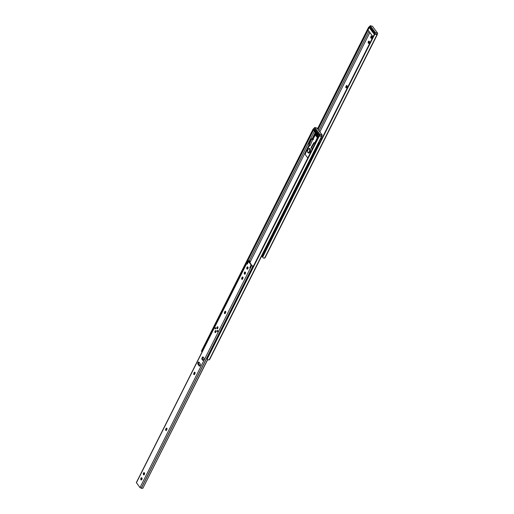 <?xml version="1.0" encoding="UTF-8"?>
<svg xmlns="http://www.w3.org/2000/svg" width="514" height="514" viewBox="0 0 514 514"><rect width="100%" height="100%" fill="white"/><g stroke="black" fill="none" stroke-linecap="round" stroke-linejoin="round"><path stroke-width="0.77" d="M368.365 41.628A1.067 0.553 -75.6 0 0 368.307 43.054L368.448 43.24A1.067 0.553 -75.6 0 0 368.634 43.375A1.067 0.553 -75.6 0 0 369.373 42.681A1.067 0.553 -75.6 0 0 369.354 41.441L369.213 41.255A1.067 0.553 -75.6 0 0 369.026 41.12A1.067 0.553 -75.6 0 0 368.365 41.628M368.962 43.292L368.898 43.202A1.067 0.553 104.4 0 1 368.956 41.775A1.067 0.553 104.4 0 1 369.29 41.351M370.922 36.545A1.067 0.553 -75.6 0 0 370.864 37.972L371.005 38.158A1.067 0.553 -75.6 0 0 371.192 38.293A1.067 0.553 -75.6 0 0 371.93 37.599A1.067 0.553 -75.6 0 0 371.905 36.359L371.77 36.173A1.067 0.553 -75.6 0 0 371.583 36.038A1.067 0.553 -75.6 0 0 370.922 36.545M371.513 38.209L371.449 38.126A1.067 0.553 104.4 0 1 371.513 36.693A1.067 0.553 104.4 0 1 371.847 36.276M318.667 143.522L318.918 142.808M346.95 87.059A1.067 0.553 -75.6 0 0 346.821 85.497A1.067 0.553 -75.6 0 0 346.166 86.005L346.006 86.326A1.067 0.553 -75.6 0 0 346.128 87.888A1.067 0.553 -75.6 0 0 346.789 87.38L346.95 87.059M369.823 32.543L319.862 131.88M369.617 26.966L368.975 27.929L368.454 27.621L369.701 26.246A1.844 0.61 -153.3 0 1 369.862 26.272M377.096 34.361L377.604 33.339L375.406 32.774L374.655 34.277A1.426 1.317 58.5 0 1 374.976 34.162L376.1 34.226A1.131 0.373 26.7 0 0 376.396 34.22L377.051 34.547A1.844 0.61 -153.3 0 1 375.785 34.419L374.745 34.303A1.426 1.317 -121.5 0 0 374.089 34.676L262.558 256.435A1.426 1.317 -121.5 0 0 262.622 257.238L263.354 257.964A1.844 0.61 -153.3 0 0 264.62 258.092L264.98 257.874A1.426 0.469 -153.3 0 0 265.044 257.803A1.426 0.469 -153.3 0 0 265.063 257.707M368.583 27.281L317.543 128.763M368.454 27.621L317.568 128.796M368.975 27.929L317.967 129.342M369.187 27.64L318.005 129.393M315.814 133.756L315.313 134.745M374.089 34.676L262.558 256.435M377.334 34.457L264.98 257.874M346.468 87.791A1.067 0.553 104.4 0 1 346.59 86.474L346.751 86.153A1.067 0.553 104.4 0 1 347.072 85.742M370.369 27.576L369.913 28.482L373.228 32.935L373.53 32.337L370.215 27.884M373.53 32.337L374.32 32.883M369.913 28.482L370.157 27.66M374.108 33.519L373.228 32.935M262.532 256.57A1.131 0.373 26.7 0 0 262.108 256.563L261.485 256.422M318.789 144.537A1.131 0.373 26.7 0 0 318.449 144.556L317.819 144.408M317.948 144.164A1.844 0.61 -153.3 0 1 318.911 144.286L318.918 144.293M318.005 144.048L318.969 144.183M319.046 144.029L318.423 143.207M318.288 137.077L315.397 133.197L312.679 138.594L313.199 139.3M315.281 132.528L312.069 138.915M309.068 144.89L250.324 261.69M314.189 128.706L313.546 129.676L313.026 129.367L314.272 127.992A1.844 0.61 -153.3 0 1 314.433 128.012M321.668 136.101L322.156 135.124L319.959 134.559L319.226 136.017A1.426 1.317 58.5 0 1 319.547 135.902L320.672 135.966A1.131 0.373 26.7 0 0 320.967 135.959L321.623 136.294A1.844 0.61 -153.3 0 1 320.357 136.159L319.316 136.043A1.426 1.317 -121.5 0 0 318.661 136.416L207.129 358.174A1.426 1.317 -121.5 0 0 207.193 358.978L207.926 359.704A1.844 0.61 -153.3 0 0 209.192 359.839L209.551 359.62A1.426 0.469 -153.3 0 0 209.616 359.549A1.426 0.469 -153.3 0 0 209.635 359.453M201.462 351.287L201.841 351.537L201.462 351.287L201.803 350.509L202.323 350.818L202.066 351.672M313.154 129.027L201.623 350.786M313.026 129.367L201.803 350.509M313.546 129.676L202.323 350.818M313.758 129.38L202.22 351.139M318.661 136.416L207.129 358.174M321.905 136.197L209.551 359.62M313.322 138.819L315.795 133.73M314.896 129.322L314.484 130.228L317.806 134.681L318.102 134.077L314.786 129.624M318.102 134.077L318.828 134.597M314.484 130.228L314.729 129.399M318.648 135.253L317.806 134.681M313.27 138.748L312.679 138.594M374.423 32.992L373.993 33.776L373.614 33.269M369.868 28.231L370.157 27.223L374.391 32.954L370.189 27.338M314.478 129.894L314.729 129.091L318.918 134.713L318.571 135.394L318.365 135.118M315.866 141.896L315.249 141.89L317.363 137.694L315.358 135.002L312.743 139.467L310.186 145.417L309.19 144.691L311.381 139.59L311.034 139.121L308.843 144.222L309.402 145.218M315.763 141.832L315.191 141.986L315.416 142.783M311.876 149.825L311.889 148.321M317.986 137.681L316.142 135.201L317.067 135.439M310.109 145.398L309.004 146.317L305.605 153.076A1.426 0.739 -75.6 0 0 305.528 154.977L307.269 157.323A1.426 0.739 -75.6 0 0 307.52 157.496A1.426 0.739 -75.6 0 0 308.188 157.155M313.36 138.613L315.294 134.777L316.72 134.97M313.534 139.673L312.396 138.998L311.612 138.799L312.743 139.467M309.055 144.749L308.843 144.222L309.055 144.749M311.034 139.121L311.612 138.799M312.968 148.366L312.461 148.469L313.18 147.235M313.791 142.821L314.401 142.545L314.748 143.014L314.138 143.284L313.791 142.821L311.15 147.319L311.67 148.263L312.461 148.469M314.748 143.014L315.243 143.136M311.67 148.263L311.497 147.788L314.138 143.284M314.401 142.545L315.185 142.744M318.661 142.744L319.579 142.976M320.588 138.902L321.507 139.14M317.363 137.694L317.793 138.06M321.674 138.799L320.762 138.568M311.959 139.268L311.381 139.59M309.666 148.443A2.371 1.234 104.4 0 1 309.704 148.45A2.371 1.234 104.4 0 1 310.16 148.803A2.371 1.234 104.4 0 1 310.148 151.553A2.371 1.234 104.4 0 1 308.528 153.043A2.371 1.234 104.4 0 1 308.484 153.037M212.173 348.068A1.092 0.36 -153.3 0 1 212.07 347.772L207.367 357.121L207.116 358.753A1.092 0.36 -153.3 0 0 207.129 358.766M201.983 351.859L201.983 351.859A1.092 0.36 -153.3 0 1 201.996 351.807L207.27 341.328M140.939 478.219A1.067 0.553 -75.6 0 0 140.875 479.646L141.016 479.832A1.067 0.553 -75.6 0 0 141.202 479.967A1.067 0.553 -75.6 0 0 141.941 479.273A1.067 0.553 -75.6 0 0 141.922 478.033L141.78 477.847A1.067 0.553 -75.6 0 0 141.594 477.712A1.067 0.553 -75.6 0 0 140.939 478.219M141.53 479.883L141.466 479.793A1.067 0.553 104.4 0 1 141.523 478.367A1.067 0.553 104.4 0 1 141.858 477.949M143.49 473.137A1.067 0.553 -75.6 0 0 143.432 474.563L143.573 474.75A1.067 0.553 -75.6 0 0 143.759 474.885A1.067 0.553 -75.6 0 0 144.498 474.191A1.067 0.553 -75.6 0 0 144.479 472.951L144.338 472.764A1.067 0.553 -75.6 0 0 144.151 472.629A1.067 0.553 -75.6 0 0 143.49 473.137M144.087 474.801L144.023 474.718A1.067 0.553 104.4 0 1 144.081 473.291A1.067 0.553 104.4 0 1 144.415 472.867M244.413 272.478A1.067 0.553 -75.6 0 0 244.356 273.904L244.497 274.091A1.067 0.553 -75.6 0 0 244.683 274.225A1.067 0.553 -75.6 0 0 245.422 273.532A1.067 0.553 -75.6 0 0 245.396 272.291L245.262 272.105A1.067 0.553 -75.6 0 0 245.075 271.97A1.067 0.553 -75.6 0 0 244.413 272.478M245.005 274.142L244.94 274.052A1.067 0.553 104.4 0 1 245.005 272.626A1.067 0.553 104.4 0 1 245.339 272.202M246.971 267.396A1.067 0.553 -75.6 0 0 246.906 268.822L247.048 269.008A1.067 0.553 -75.6 0 0 247.234 269.143A1.067 0.553 -75.6 0 0 247.973 268.449A1.067 0.553 -75.6 0 0 247.954 267.209L247.812 267.023A1.067 0.553 -75.6 0 0 247.626 266.888A1.067 0.553 -75.6 0 0 246.971 267.396M247.562 269.06L247.497 268.976A1.067 0.553 104.4 0 1 247.555 267.543A1.067 0.553 104.4 0 1 247.889 267.126M215.642 328.639A0.642 0.334 -75.6 0 0 215.167 328.009A0.642 0.334 -75.6 0 0 215.642 328.639M215.726 327.881A0.642 0.334 -75.6 0 0 215.475 328.864M217.666 331.357A0.642 0.334 -75.6 0 0 217.191 330.727A0.642 0.334 -75.6 0 0 217.666 331.357M217.75 330.598A0.642 0.334 -75.6 0 0 217.499 331.581M217.737 328.273A0.996 0.52 -75.6 0 0 217.621 326.814A0.996 0.52 -75.6 0 0 217.004 327.289A0.996 0.52 -75.6 0 0 217.126 328.748A0.996 0.52 -75.6 0 0 217.737 328.273M215.829 332.076A0.996 0.52 -75.6 0 0 215.707 330.618A0.996 0.52 -75.6 0 0 215.096 331.093A0.996 0.52 -75.6 0 0 215.212 332.545A0.996 0.52 -75.6 0 0 215.829 332.076M198.025 362.621A1.234 0.642 -75.6 0 0 197.954 364.272L199.226 365.981A1.234 0.642 -75.6 0 0 199.445 366.135A1.234 0.642 -75.6 0 0 200.299 365.332A1.234 0.642 -75.6 0 0 200.274 363.899L199.002 362.19A1.234 0.642 -75.6 0 0 198.783 362.036A1.234 0.642 -75.6 0 0 198.025 362.621M199.773 366.071L198.545 364.42A1.234 0.642 104.4 0 1 198.385 363.546M198.462 363.167A1.234 0.642 104.4 0 1 198.61 362.775A1.234 0.642 104.4 0 1 199.047 362.254M202.15 357.641A1.426 0.739 -75.6 0 0 202.073 359.543L202.49 360.108A1.426 0.739 -75.6 0 0 202.741 360.288A1.426 0.739 -75.6 0 0 203.724 359.357A1.426 0.739 -75.6 0 0 203.698 357.705L203.274 357.146A1.426 0.739 -75.6 0 0 203.03 356.967A1.426 0.739 -75.6 0 0 202.15 357.641M203.062 360.237L202.657 359.697A1.426 0.739 104.4 0 1 202.741 357.795A1.426 0.739 104.4 0 1 203.293 357.166M249.913 262.731L250.292 261.979L249.618 261.061A1.131 0.373 26.7 0 1 248.815 260.746L247.973 260.637L247.812 262.108L246.971 263.573L247.016 264.177L247.318 264.042L248.243 262.204L247.812 262.108M248.493 261.896L248.763 260.99L248.423 261.671M251.288 266.104L249.881 268.019L250.755 265.577A0.758 0.392 -75.6 0 0 250.8 264.562L248.847 261.941A0.758 0.392 -75.6 0 0 248.712 261.844A0.758 0.392 -75.6 0 0 248.243 262.204M193.945 373.061A1.067 0.553 -75.6 0 0 194.067 374.622A1.067 0.553 -75.6 0 0 194.729 374.115L194.89 373.794A1.067 0.553 -75.6 0 0 194.761 372.232A1.067 0.553 -75.6 0 0 194.106 372.74L193.945 373.061L194.69 372.894A1.067 0.553 104.4 0 1 195.012 372.477M224.605 312.094A1.067 0.553 -75.6 0 0 224.734 313.656A1.067 0.553 -75.6 0 0 225.389 313.148L225.55 312.827A1.067 0.553 -75.6 0 0 225.428 311.266A1.067 0.553 -75.6 0 0 224.766 311.773L224.605 312.094L225.357 311.927A1.067 0.553 104.4 0 1 225.678 311.51M241.85 277.811A1.067 0.553 -75.6 0 0 241.978 279.372A1.067 0.553 -75.6 0 0 242.634 278.864L242.794 278.543A1.067 0.553 -75.6 0 0 242.666 276.982A1.067 0.553 -75.6 0 0 242.01 277.489L241.85 277.811L242.595 277.644A1.067 0.553 104.4 0 1 242.916 277.226M165.836 428.946A1.067 0.553 -75.6 0 0 165.964 430.507A1.067 0.553 -75.6 0 0 166.62 430L166.78 429.678A1.067 0.553 -75.6 0 0 166.652 428.117A1.067 0.553 -75.6 0 0 165.996 428.625L165.836 428.946L166.42 429.1L166.587 428.779A1.067 0.553 104.4 0 1 166.902 428.361M207.617 359.537L142.866 488.281L141.935 488.3A1.131 0.373 26.7 0 0 141.331 488.255L140.001 487.613L136.345 482.582L247.973 260.637M253.299 266.297A1.131 0.373 26.7 0 0 252.952 266.31L251.571 265.597L251.211 266.085M194.408 374.526A1.067 0.553 104.4 0 1 194.53 373.209M225.068 313.559A1.067 0.553 104.4 0 1 225.196 312.242M242.312 279.275A1.067 0.553 104.4 0 1 242.435 277.958M166.298 430.411A1.067 0.553 104.4 0 1 166.42 429.1M249.142 262.012A0.758 0.392 104.4 0 1 249.303 261.992A0.758 0.392 104.4 0 1 249.438 262.089L251.391 264.716A0.758 0.392 104.4 0 1 251.346 265.732L250.755 265.577M251.571 265.597L252.438 265.918A1.844 0.61 -153.3 0 1 253.421 266.04L253.421 266.046M248.076 260.906L248.667 261.061M250.292 261.979L249.99 261.433A1.844 0.61 -153.3 0 1 248.763 260.99M207.714 359.607L142.866 488.281M249.618 261.061L249.9 261.395M247.491 263.708L246.971 263.573M200.139 365.672A0.951 0.572 157.8 0 1 199.695 365.467L199.58 365.191A0.951 0.572 -22.2 0 0 200.28 365.377M199.22 362.492L198.7 362.903A0.951 0.572 -22.2 0 0 198.398 363.584A0.951 0.572 -22.2 0 0 198.443 363.661L199.695 365.467M198.443 363.661L199.58 365.191M368.898 43.202L368.307 43.054M371.449 38.126L370.864 37.972M368.03 30.127L318.063 129.47M315.872 133.833L315.435 134.694M368.917 31.322L318.956 130.665M374.745 34.303L262.622 257.238M377.051 34.547L264.62 258.092M371.416 38.267L371.005 38.158M368.866 43.349L368.448 43.24M346.751 86.153L346.166 86.005M346.59 86.474L346.006 86.326M318.327 144.562L261.986 256.576M318.449 144.556L262.108 256.563M318.468 136.724L313.45 129.997L318.442 136.769L313.489 130.093L202.066 351.64M314.375 131.308L249.187 260.926M319.316 136.043L207.193 358.978M321.623 136.294L209.192 359.839M377.636 33.346L377.122 34.367M369.739 28.058L370.157 27.223L374.417 32.941M374.443 34.399L375.291 32.71L370.131 25.771L369.232 27.55M372.991 36.77L367.998 30.011L373.01 36.745M372.496 26.342L377.649 33.237L372.444 26.278L370.247 25.713L375.413 32.645L377.649 33.237L377.135 34.367M372.432 26.265L370.189 25.713M369.161 27.666L370.151 25.739M322.188 135.124L321.693 136.107L322.162 134.996L316.997 128.057L314.799 127.498L319.965 134.43L322.207 135.118L316.958 128.05M319.014 136.146L319.843 134.488L314.684 127.556L313.803 129.297M317.048 128.127L314.741 127.498M314.703 127.523L313.733 129.406M311.786 148.816L312.319 148.951M309.479 149.073A1.895 0.983 -75.6 0 0 307.982 149.619A1.895 0.983 -75.6 0 0 307.809 152.183A1.895 0.983 -75.6 0 0 309.306 151.636A1.895 0.983 -75.6 0 0 309.479 149.073M309.704 148.45L309.627 148.43A2.371 1.234 104.4 0 1 310.083 148.784A2.371 1.234 104.4 0 1 310.07 151.534A2.371 1.234 104.4 0 1 308.445 153.024A2.371 1.234 104.4 0 1 307.989 152.671M141.466 479.793L140.875 479.646M144.023 474.718L143.432 474.563M244.94 274.052L244.356 273.904M247.497 268.976L246.906 268.822M198.545 364.42L197.954 364.272M202.657 359.697L202.073 359.543M248.442 261.722L247.851 261.568M248.031 260.842L136.403 482.787M251.622 265.667L140.001 487.613M249.438 262.089L248.847 261.941M251.391 264.716L250.8 264.562M252.83 266.316L141.202 488.261M252.952 266.31L141.331 488.255M250.331 267.543L249.83 267.415M248.474 261.395L247.883 261.247M248.455 261.742L247.864 261.587M203.043 360.25L202.49 360.108M199.708 366.103L199.226 365.981M247.465 269.118L247.048 269.008M244.908 274.2L244.497 274.091M143.984 474.859L143.573 474.75M166.587 428.779L165.996 428.625M242.595 277.644L242.01 277.489M225.357 311.927L224.766 311.773M194.69 372.894L194.106 372.74M141.434 479.941L141.016 479.832M377.308 34.592L265.044 257.803M377.308 34.412L376.479 34.2M321.886 136.332L209.616 359.549M202.034 351.743L201.552 351.46M321.88 136.159L321.051 135.94M372.984 36.783L367.979 30.03M374.012 33.712L374.391 32.96M307.52 157.496L307.963 157.612M308.869 144.627L309.222 145.096M311.497 148.154L311.15 147.685M309.627 148.43C307.668 148.957 307.057 150.326 307.802 152.542L308.528 153.043M250.247 261.555L249.868 261.17M249.303 261.992L248.712 261.844M218 326.962C217.306 327.026 217.075 327.579 217.293 328.639L217.531 328.799M216.092 330.765C215.398 330.823 215.16 331.382 215.385 332.436L215.617 332.603"/></g></svg>
